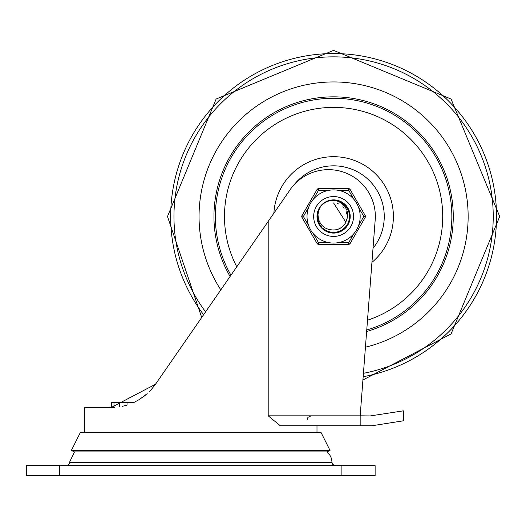 <?xml version="1.0" encoding="UTF-8"?>
<svg xmlns="http://www.w3.org/2000/svg" width="526" height="526" viewBox="0 0 526 526"><rect width="100%" height="100%" fill="white"/><g stroke="black" fill="none" stroke-linecap="round" stroke-linejoin="round"><path stroke-width="0.79" d="M26.3 475.616L375.123 475.616L375.123 465.648L26.3 465.648L26.3 475.616M295.507 475.616A19.561 19.561 0 0 1 294.757 475.616M326.902 451.913A13.288 13.288 0 0 1 331.932 462.328L332.649 464.379L335.253 465.648M66.164 465.648A3.32 3.32 0 0 0 69.485 462.328L331.932 462.328M127.036 405.105L127.036 402.528L111.387 402.528L111.387 407.512L84.436 407.512L84.436 432.602M119.566 406.841L119.566 402.528L117.956 402.528M113.984 407.433L113.984 402.528M127.036 402.528L134.156 402.337M71.391 450.427L330.032 450.427L327.06 451.913L74.357 451.913L71.391 450.427L80.3 432.602L321.116 432.602L330.032 450.427M268.201 415.816L268.201 221.407L288.853 191.576A46.834 46.834 0 0 1 375.308 218.356L360.172 415.816L268.201 415.816L280.351 425.784L371.797 425.784L403.357 420.8L403.357 410.832L370.245 415.935L360.488 415.816L360.231 415.014M360.488 415.816L360.349 415.382M360.172 415.816L360.172 425.784L316.987 425.784L316.987 432.425A9.968 9.968 0 0 1 316.981 432.602M268.201 221.407L155.492 384.256L111.177 407.512M139.456 399.464L133.966 402.423L139.456 399.464L147.201 393.665M151.264 389.602L155.492 384.256M111.111 407.512L114.707 407.387M122.308 406.335L127.009 405.112M142.789 397.235L145.787 394.894L142.789 397.235M149.187 391.791L152.185 388.55L149.187 391.791M333.596 81.944A134.544 134.544 0 0 1 365.432 347.213A134.544 134.544 0 0 0 333.596 81.944A134.544 134.544 0 0 0 220.821 289.865A134.544 134.544 0 0 1 333.596 81.944M373.013 248.311A50.66 50.66 0 0 0 333.596 165.828A50.66 50.66 0 0 0 294.356 184.448M230.079 276.492A119.652 119.652 0 0 1 333.596 96.837A119.652 119.652 0 0 1 366.635 331.492M345.648 222.623L347.653 216.916L347.633 213.142L346.884 210.15L344.78 206.304L341.032 202.793L336.732 200.8L332.491 200.163L336.535 200.393M349.922 217.593L349.428 220.611M349.81 218.658L349.751 219.059M346.45 206.37L347.075 207.211M349.626 213.221L349.705 213.615M317.882 221.058L317.402 218.829M327.257 201.405L329.151 200.741M324.042 229.777L326.179 231.072L334.049 232.847L341.808 230.644L347.568 224.996L349.941 217.284L348.33 209.381L343.143 203.2L335.634 200.255L333.596 200.13L340.421 201.616L346.7 206.692L349.79 214.141L348.942 222.163L344.366 228.803L337.173 232.453L329.105 232.222L322.136 228.166L317.947 221.275L317.566 213.214L320.005 207.375L317.467 213.734L318.112 221.775L322.517 228.534L329.618 232.36L337.685 232.334L344.76 228.448L349.119 221.663L349.705 213.615L346.371 206.271L339.934 201.405L335.18 200.202M327.751 201.208L328.737 200.866M337.311 200.551L338.829 200.985M344.471 204.266L345.602 205.37M349.113 211.301L349.455 212.458M349.856 218.329L349.81 218.698M349.764 218.98L349.599 219.888M346.614 226.404L346.036 227.12M340.289 231.42L338.823 231.992M332.347 232.801L331.018 232.65M324.7 230.224L323.424 229.303M319.223 224.306L318.69 223.234M317.231 216.488L317.31 214.91M319.223 208.671L319.874 207.573M324.706 202.753L325.844 202.076M332.347 200.176L333.267 200.13M343.498 203.463L346.062 205.85L348.133 208.98M349.803 218.724L349.297 221.163L346.831 226.108M339.428 231.775L336.055 232.663M329.802 232.407L329.131 232.229M317.323 214.772L317.428 213.97M326.337 201.826L327.52 201.294M336.574 200.399L337.468 200.59M343.353 203.352L345.141 204.897M347.653 208.118L349.284 211.833M349.382 220.795L347.16 225.667L345.523 227.692M336.929 232.512L333.267 232.873L329.717 232.387M321.925 227.962L319.657 225.115L317.98 221.387M317.665 212.754L318.782 209.48L320.689 206.435M327.58 201.274L333.583 200.11L341.124 201.964L347.153 207.323L349.882 214.917L348.653 222.886L343.767 229.31L336.403 232.61L328.362 231.992L321.406 227.41M317.822 220.854L317.487 219.368M317.612 212.971L318.289 210.696M321.531 205.436L322.392 204.568M325.456 202.293L329.066 200.768M337.567 200.616L339.388 201.188M344.668 204.443L345.95 205.765M349.08 211.202L349.573 212.977M349.724 219.243L349.317 221.032M346.45 226.614L345.227 227.995M340.046 231.525L331.426 232.709L329.618 232.36M324.483 230.079L322.517 228.534M319.098 224.069L318.335 222.393M317.237 216.219L317.369 214.384M319.348 208.434L320.347 206.889M324.93 202.609L326.304 201.839M332.616 200.156L333.537 200.123M336.285 200.347L338.81 200.978M343.669 203.595L345.51 205.278M348.607 209.979L349.422 212.333M347.219 225.549L340.644 231.256L332.734 232.827L330.907 232.63M325.601 230.763L323.523 229.382M319.749 225.207L318.585 222.998M317.263 217.534L317.296 215.035M318.749 209.604L319.972 207.428M323.845 203.345L325.956 202.017M331.308 200.288L332.879 200.143M337.186 200.524L341.012 201.905M344.379 204.187L347.081 207.224M348.948 210.834L349.869 214.792M349.783 218.855L348.699 222.774M346.687 226.305L345.681 227.521L338.941 231.953L330.907 232.63L323.516 229.382L321.675 227.699M319.282 224.418L317.77 220.644M317.231 216.613L317.711 212.576M319.164 208.783L321.103 205.922M324.601 202.819L327.672 201.241M332.222 200.182L333.596 200.123M321.064 227.008L320.11 225.759L317.323 218.185L318.486 210.203L319.617 207.98M322.149 204.798L324.858 202.655M329.125 200.748L332.531 200.163M325.923 202.037L329.421 200.669M335.009 229.934L338.047 229.257M341.282 227.613L343.61 225.582M332.491 200.163A16.359 16.359 0 0 0 320.012 207.369L318.5 211.136L317.987 214.792L318.46 218.928L319.565 221.906L322.083 225.529L324.831 227.784L328.566 229.448L332.307 229.947A13.525 13.525 0 0 0 345.898 222.103L345.352 223.169M332.412 229.961L335.516 229.875M338.994 228.889L341.676 227.331M336.522 229.691L339.454 228.678M342.577 226.594L343.051 226.154M337.981 229.277L340.782 227.942M345.845 222.209L333.596 202.964M346.424 220.762L346.772 219.513M346.904 214.115L345.911 210.906M344.155 208.046L343.287 207.06M340.73 227.975L341.387 227.541M333.287 230.007L333.865 230.007M344.826 224.023L345.089 223.609M337.37 229.474L338.461 229.106M343.471 225.726L343.873 225.273M337.784 229.343L338.632 229.04M343.439 225.766L344.017 225.108M346.397 220.841L346.798 219.408M346.923 214.227L346.522 212.524M344.214 208.118L342.899 206.679M338.935 204.068L337.081 203.424M313.66 216.488A19.935 19.935 0 0 1 343.563 199.229A19.935 19.935 0 0 1 343.563 233.748A19.935 19.935 0 0 1 313.66 216.488A19.935 19.935 0 0 1 348.83 203.641A19.935 19.935 0 0 1 340.434 235.214A19.935 19.935 0 0 1 313.66 216.488A19.935 19.935 0 0 1 348.83 203.641A19.935 19.935 0 0 1 340.434 235.214A19.935 19.935 0 0 1 313.66 216.488M316.987 216.488A16.608 16.608 0 0 0 341.9 230.875A16.608 16.608 0 0 0 341.9 202.102A16.608 16.608 0 0 0 316.987 216.488M353.913 233.623L348.699 242.65L348.699 244.314L318.493 244.314L318.493 242.65L313.279 233.623A26.576 26.576 0 0 0 328.914 242.65L318.493 242.65L317.053 243.479L301.95 217.317A1.663 1.663 0 0 1 301.95 215.66L317.053 189.498L301.95 215.66L303.384 216.488L308.598 207.461M313.279 199.354L318.493 190.327L318.493 188.663L348.699 188.663L318.493 188.663A1.663 1.663 0 0 0 317.053 189.498L318.493 190.327L328.914 190.327M317.053 243.479A1.663 1.663 0 0 0 318.493 244.314L348.699 244.314A1.663 1.663 0 0 0 350.138 243.479L365.241 217.317L363.801 216.488L358.594 225.516M338.277 190.327L348.699 190.327L350.138 189.498L365.241 215.66L350.138 189.498A1.663 1.663 0 0 0 348.699 188.663L348.699 190.327L353.913 199.354A26.576 26.576 0 0 0 307.02 216.488A26.576 26.576 0 0 0 342.715 241.454A26.576 26.576 0 0 0 353.913 199.354A26.576 26.576 0 0 0 307.02 216.488A26.576 26.576 0 0 0 342.715 241.454A26.576 26.576 0 0 0 353.913 199.354M358.594 207.461L363.801 216.488L365.241 215.66A1.663 1.663 0 0 1 365.241 217.317M59.523 475.616L59.523 465.648M341.9 465.648L341.9 475.616M316.987 432.425L84.436 432.425M363.17 376.721A162.935 162.935 0 0 0 487.346 162.547A162.935 162.935 0 0 0 256.583 72.904A162.935 162.935 0 0 0 203.608 314.732M205.587 311.872A159.634 159.634 0 0 1 258.522 75.606A159.634 159.634 0 0 1 484.157 163.435A159.634 159.634 0 0 1 363.433 373.315M371.935 262.375A59.8 59.8 0 0 0 333.596 156.689A59.8 59.8 0 0 0 273.888 213.194M366.753 329.986A118.238 118.238 0 0 0 333.596 98.25A118.238 118.238 0 0 0 230.967 275.21M367.503 320.196A109.106 109.106 0 0 0 333.596 107.383A109.106 109.106 0 0 0 236.779 266.807M308.598 225.516L303.384 216.488L301.95 217.317M350.138 243.479L348.699 242.65L338.277 242.65M105.91 475.616L295.132 475.616M69.485 462.328L74.514 451.913M307.02 419.965L307.953 417.348L311.168 415.816M362.92 379.982L451.052 333.944L499.7 216.488L451.052 99.033L333.596 50.384L216.14 99.033L167.492 216.488L201.708 317.474"/></g></svg>
